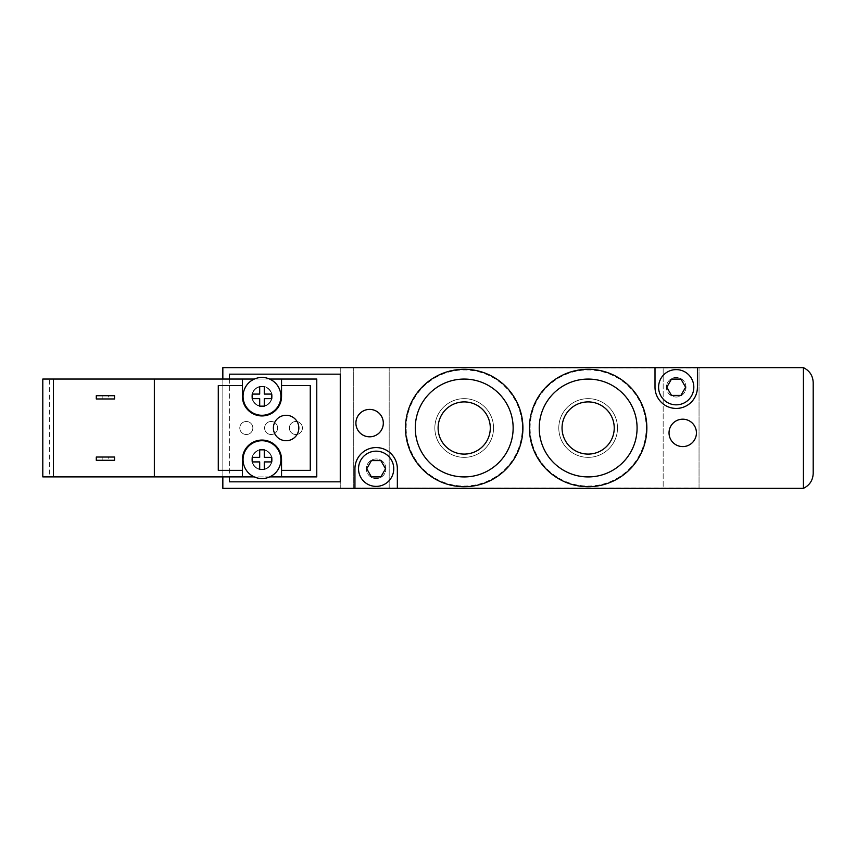<?xml version="1.0" encoding="UTF-8"?>
<svg xmlns="http://www.w3.org/2000/svg" width="856" height="856" viewBox="0 0 856 856"><rect width="100%" height="100%" fill="white"/><g stroke="black" fill="none" stroke-linecap="round" stroke-linejoin="round"><path stroke-width="0.64" stroke-dasharray="4.28 3.21" d="M803.42 488.337L803.42 367.663L803.42 488.337L803.42 367.663L222.838 367.663L222.838 488.337L663.165 488.337L663.165 367.663L663.165 488.337L803.42 488.337M813.2 473.389L813.2 382.611M558.797 428A29.35 29.35 0 0 0 602.827 453.423A29.35 29.35 0 0 0 602.827 402.577A29.35 29.35 0 0 0 558.797 428A29.35 29.35 0 0 0 602.827 453.423A29.35 29.35 0 0 0 602.827 402.577A29.35 29.35 0 0 0 558.797 428M539.226 428A48.92 48.92 0 0 0 612.607 470.372A48.92 48.92 0 0 0 612.607 385.628A48.92 48.92 0 0 0 539.226 428M562.05 428A26.097 26.097 0 0 0 601.19 450.598A26.097 26.097 0 0 0 601.19 405.402A26.097 26.097 0 0 0 562.05 428M529.436 428A58.711 58.711 0 0 0 617.497 478.846A58.711 58.711 0 0 0 617.497 377.154A58.711 58.711 0 0 0 529.436 428M530.089 428A58.058 58.058 0 0 1 617.176 377.721A58.058 58.058 0 0 1 617.176 478.279A58.058 58.058 0 0 1 530.089 428M646.858 428A58.711 58.711 0 0 1 558.797 478.846A58.711 58.711 0 0 1 558.797 377.154A58.711 58.711 0 0 1 646.858 428A58.711 58.711 0 0 1 558.797 478.846A58.711 58.711 0 0 1 558.797 377.154A58.711 58.711 0 0 1 646.858 428M383.317 423.11A13.696 13.696 0 0 0 362.762 411.244A13.696 13.696 0 0 0 362.762 434.976A13.696 13.696 0 0 0 383.317 423.11M696.431 432.89A13.696 13.696 0 0 0 675.887 421.024A13.696 13.696 0 0 0 675.887 444.756A13.696 13.696 0 0 0 696.431 432.89M385.928 468.767A9.78 9.78 0 0 0 371.247 460.293A9.78 9.78 0 0 0 371.247 477.241A9.78 9.78 0 0 0 385.928 468.767A9.78 9.78 0 0 0 371.247 460.293A9.78 9.78 0 0 0 371.247 477.241A9.78 9.78 0 0 0 385.928 468.767M685.998 387.233A9.78 9.78 0 0 0 671.318 378.759A9.78 9.78 0 0 0 671.318 395.707A9.78 9.78 0 0 0 685.998 387.233A9.78 9.78 0 0 0 671.318 378.759A9.78 9.78 0 0 0 671.318 395.707A9.78 9.78 0 0 0 685.998 387.233M434.848 428A29.35 29.35 0 0 0 478.879 453.423A29.35 29.35 0 0 0 478.879 402.577A29.35 29.35 0 0 0 434.848 428A29.35 29.35 0 0 0 478.879 453.423A29.35 29.35 0 0 0 478.879 402.577A29.35 29.35 0 0 0 434.848 428M415.278 428A48.92 48.92 0 0 0 488.669 470.372A48.92 48.92 0 0 0 488.669 385.628A48.92 48.92 0 0 0 415.278 428M438.112 428A26.097 26.097 0 0 0 477.252 450.598A26.097 26.097 0 0 0 477.252 405.402A26.097 26.097 0 0 0 438.112 428M405.498 428A58.711 58.711 0 0 0 493.559 478.846A58.711 58.711 0 0 0 493.559 377.154A58.711 58.711 0 0 0 405.498 428M406.151 428A58.058 58.058 0 0 1 493.238 377.721A58.058 58.058 0 0 1 493.238 478.279A58.058 58.058 0 0 1 406.151 428M522.909 428A58.711 58.711 0 0 1 434.848 478.846A58.711 58.711 0 0 1 434.848 377.154A58.711 58.711 0 0 1 522.909 428A58.711 58.711 0 0 1 434.848 478.846A58.711 58.711 0 0 1 434.848 377.154A58.711 58.711 0 0 1 522.909 428M271.769 396.36A9.78 9.78 0 0 1 257.089 404.835A9.78 9.78 0 0 1 257.089 387.886A9.78 9.78 0 0 1 271.769 396.36A9.78 9.78 0 0 0 257.089 387.886A9.78 9.78 0 0 0 257.089 404.835A9.78 9.78 0 0 0 271.769 396.36M271.769 459.64A9.78 9.78 0 0 1 257.089 468.114A9.78 9.78 0 0 1 257.089 451.166A9.78 9.78 0 0 1 271.769 459.64A9.78 9.78 0 0 0 257.089 451.166A9.78 9.78 0 0 0 257.089 468.114A9.78 9.78 0 0 0 271.769 459.64M340.26 481.821L229.365 481.821L229.365 374.179L340.26 374.179L340.26 481.821M229.365 379.037L229.365 476.888M340.26 367.663L340.26 488.337L340.26 367.663M222.838 379.037L222.838 476.888M389.191 488.337L389.191 367.663L389.191 488.337M353.303 488.337L353.303 367.663L353.303 488.337M699.042 488.337L699.042 367.663L699.042 488.337M356.567 367.663L695.778 367.984L356.567 367.663M695.778 488.016L356.567 488.016L695.778 488.016M680.916 379.08L671.5 379.08L666.792 387.233L671.5 395.386L680.916 395.386L685.624 387.233L680.916 379.08M380.845 460.614L371.429 460.614L366.721 468.767L371.429 476.92L380.845 476.92L385.553 468.767L380.845 460.614M693.82 387.233A17.612 17.612 0 0 1 667.402 402.481A17.612 17.612 0 0 1 667.402 371.975A17.612 17.612 0 0 1 693.82 387.233M393.749 468.767A17.612 17.612 0 0 1 367.331 484.025A17.612 17.612 0 0 1 367.331 453.52A17.612 17.612 0 0 1 393.749 468.767M655.011 367.663L655.011 387.233A21.197 21.197 0 0 0 676.208 408.43A21.197 21.197 0 0 0 697.415 387.233L697.415 367.663M397.345 488.337L397.345 468.767A21.197 21.197 0 0 0 376.137 447.57A21.197 21.197 0 0 0 354.94 468.767L354.94 488.337M356.567 488.016L695.778 488.337L356.567 488.016M286.118 440.722A12.722 12.722 0 0 1 275.097 421.644A12.722 12.722 0 0 1 297.139 421.644A12.722 12.722 0 0 1 286.118 440.722M252.199 457.35L252.199 461.919M259.7 449.849L259.7 457.35M264.269 457.35L264.269 449.849M259.7 461.919L259.7 469.42M264.269 469.42L264.269 461.919M271.769 461.919L271.769 457.35M252.199 394.081L252.199 398.65M259.7 386.58L259.7 394.081M264.269 394.081L264.269 386.58M259.7 398.65L259.7 406.151M264.269 406.151L264.269 398.65M271.769 398.65L271.769 394.081M261.979 406.472A10.111 10.111 0 0 0 270.742 391.31A10.111 10.111 0 0 0 253.226 391.31A10.111 10.111 0 0 0 261.979 406.472A10.111 10.111 0 0 0 270.742 391.31A10.111 10.111 0 0 0 253.226 391.31A10.111 10.111 0 0 0 261.979 406.472M261.979 386.58A9.78 9.78 0 0 0 253.504 401.25A9.78 9.78 0 0 0 270.453 401.25A9.78 9.78 0 0 0 261.979 386.58A9.78 9.78 0 0 0 253.504 401.25A9.78 9.78 0 0 0 270.453 401.25A9.78 9.78 0 0 0 261.979 386.58M269.576 379.037A18.918 18.918 0 0 0 254.393 379.037L269.576 379.037A18.918 18.918 0 0 1 276.916 407.98A18.918 18.918 0 0 1 247.052 407.98A18.918 18.918 0 0 1 254.393 379.037M261.979 449.528A10.111 10.111 0 0 0 253.226 464.69A10.111 10.111 0 0 0 270.742 464.69A10.111 10.111 0 0 0 261.979 449.528A10.111 10.111 0 0 0 251.867 459.64A10.111 10.111 0 0 0 261.979 469.751A10.111 10.111 0 0 0 272.09 459.64A10.111 10.111 0 0 0 261.979 449.528M261.979 469.42A9.78 9.78 0 0 1 253.504 454.75A9.78 9.78 0 0 1 270.453 454.75A9.78 9.78 0 0 1 261.979 469.42A9.78 9.78 0 0 1 253.504 454.75A9.78 9.78 0 0 1 270.453 454.75A9.78 9.78 0 0 1 261.979 469.42M261.979 478.558A18.918 18.918 0 0 1 247.095 447.966A18.918 18.918 0 0 1 276.873 447.966A18.918 18.918 0 0 1 261.979 478.558M269.758 476.888L254.211 476.888M108.68 460.293L102.164 460.293L108.68 460.293L108.68 457.029L102.164 457.029L108.68 457.029M108.68 398.971L102.164 398.971L108.68 398.971L108.68 395.707L102.164 395.707L108.68 395.707M96.289 395.707L114.554 395.707L114.554 398.971L96.289 398.971M96.289 457.029L114.554 457.029L114.554 460.293L96.289 460.293M42.8 379.037L49.327 379.037L49.327 476.888L42.8 476.888L42.8 379.037M49.327 476.888L316.774 476.888L316.774 379.037L49.327 379.037M295.909 434.527A6.527 6.527 0 0 0 301.558 424.737A6.527 6.527 0 0 0 290.259 424.737A6.527 6.527 0 0 0 295.909 434.527A6.527 6.527 0 0 1 289.382 428A6.527 6.527 0 0 1 295.909 421.473A6.527 6.527 0 0 1 302.425 428A6.527 6.527 0 0 1 295.909 434.527M246.325 434.527A6.527 6.527 0 0 0 251.974 424.737A6.527 6.527 0 0 0 240.675 424.737A6.527 6.527 0 0 0 246.325 434.527A6.527 6.527 0 0 1 239.808 428A6.527 6.527 0 0 1 246.325 421.473A6.527 6.527 0 0 1 252.852 428A6.527 6.527 0 0 1 246.325 434.527M271.117 434.527A6.527 6.527 0 0 0 276.766 424.737A6.527 6.527 0 0 0 265.467 424.737A6.527 6.527 0 0 0 271.117 434.527A6.527 6.527 0 0 1 264.59 428A6.527 6.527 0 0 1 271.117 421.473A6.527 6.527 0 0 1 277.644 428A6.527 6.527 0 0 1 271.117 434.527M154.347 379.037L154.347 476.888M281.549 470.361L310.257 470.361L310.257 385.553L281.549 385.553M242.409 385.553L218.28 385.553L218.28 470.361L242.409 470.361M281.549 476.888L281.549 459.64A19.57 19.57 0 0 0 261.979 440.07A19.57 19.57 0 0 0 242.409 459.64L242.409 476.888M242.409 379.037L242.409 396.36A19.57 19.57 0 0 0 261.979 415.93A19.57 19.57 0 0 0 281.549 396.36L281.549 379.037M102.164 460.293L102.164 457.029M102.164 398.971L102.164 395.707"/><path stroke-width="1.28" d="M813.2 382.611L813.2 473.389C812.9 480.312 809.637 485.299 803.42 488.337L803.42 367.663C809.637 370.702 812.9 375.688 813.2 382.611M529.436 428A58.711 58.711 0 0 0 617.497 478.846A58.711 58.711 0 0 0 617.497 377.154A58.711 58.711 0 0 0 529.436 428M539.226 428A48.92 48.92 0 0 0 612.607 470.372A48.92 48.92 0 0 0 612.607 385.628A48.92 48.92 0 0 0 539.226 428M562.05 428A26.097 26.097 0 0 0 601.19 450.598A26.097 26.097 0 0 0 601.19 405.402A26.097 26.097 0 0 0 562.05 428M383.317 423.11A13.696 13.696 0 0 1 362.762 434.976A13.696 13.696 0 0 1 362.762 411.244A13.696 13.696 0 0 1 383.317 423.11M696.431 432.89A13.696 13.696 0 0 1 675.887 444.756A13.696 13.696 0 0 1 675.887 421.024A13.696 13.696 0 0 1 696.431 432.89M405.498 428A58.711 58.711 0 0 0 493.559 478.846A58.711 58.711 0 0 0 493.559 377.154A58.711 58.711 0 0 0 405.498 428M415.278 428A48.92 48.92 0 0 0 488.669 470.372A48.92 48.92 0 0 0 488.669 385.628A48.92 48.92 0 0 0 415.278 428M438.112 428A26.097 26.097 0 0 0 477.252 450.598A26.097 26.097 0 0 0 477.252 405.402A26.097 26.097 0 0 0 438.112 428M229.365 379.037L229.365 374.179L340.26 374.179L340.26 481.821L229.365 481.821L229.365 476.888M655.011 367.663L697.415 367.663L697.415 387.233A21.197 21.197 0 0 1 676.208 408.43A21.197 21.197 0 0 1 655.011 387.233L655.011 367.663L222.838 367.663L222.838 379.037M222.838 476.888L222.838 488.337L354.94 488.337L354.94 468.767A21.197 21.197 0 0 1 376.137 447.57A21.197 21.197 0 0 1 397.345 468.767L397.345 488.337L354.94 488.337M803.42 367.663L697.415 367.663M671.5 379.08L680.916 379.08L685.624 387.233L680.916 395.386L671.5 395.386L666.792 387.233L671.5 379.08M371.429 460.614L380.845 460.614L385.553 468.767L380.845 476.92L371.429 476.92L366.721 468.767L371.429 460.614M693.82 387.233A17.612 17.612 0 0 1 667.402 402.481A17.612 17.612 0 0 1 667.402 371.975A17.612 17.612 0 0 1 693.82 387.233M393.749 468.767A17.612 17.612 0 0 1 367.331 484.025A17.612 17.612 0 0 1 367.331 453.52A17.612 17.612 0 0 1 393.749 468.767M397.345 488.337L803.42 488.337M286.118 440.722A12.722 12.722 0 0 1 275.097 421.644A12.722 12.722 0 0 1 297.139 421.644A12.722 12.722 0 0 1 286.118 440.722M259.7 461.919L252.199 461.919L259.7 461.919L259.7 469.42L264.269 469.42L259.7 469.42M252.199 461.919L252.199 457.35L259.7 457.35L252.199 457.35M259.7 457.35L259.7 449.849L264.269 449.849L259.7 449.849M264.269 449.849L264.269 457.35L271.769 457.35L264.269 457.35M264.269 461.919L271.769 461.919L264.269 461.919L264.269 469.42M271.769 457.35L271.769 461.919M259.7 398.65L252.199 398.65L259.7 398.65L259.7 406.151L264.269 406.151L259.7 406.151M252.199 398.65L252.199 394.081L259.7 394.081L252.199 394.081M259.7 394.081L259.7 386.58L264.269 386.58L259.7 386.58M264.269 386.58L264.269 394.081L271.769 394.081L264.269 394.081M264.269 398.65L271.769 398.65L264.269 398.65L264.269 406.151M271.769 394.081L271.769 398.65M261.979 377.442A18.918 18.918 0 0 0 248.786 409.917A18.918 18.918 0 0 0 279.505 403.486A18.918 18.918 0 0 0 261.979 377.442M261.979 478.558A18.918 18.918 0 0 1 245.597 450.181A18.918 18.918 0 0 1 278.361 450.181A18.918 18.918 0 0 1 261.979 478.558M96.289 457.029L114.554 457.029L114.554 460.293L96.289 460.293L96.289 457.029L96.289 460.293M114.554 398.971L96.289 398.971L96.289 395.707L114.554 395.707L114.554 398.971M96.289 398.971L96.289 395.707M53.447 379.037L42.8 379.037L42.8 476.888L53.447 476.888L53.447 379.037L154.347 379.037L154.347 476.888L53.447 476.888M242.409 385.553L242.409 396.36A19.57 19.57 0 0 0 261.979 415.93A19.57 19.57 0 0 0 281.549 396.36L281.549 385.553L310.257 385.553L310.257 470.361L281.549 470.361L281.549 459.64A19.57 19.57 0 0 0 261.979 440.07A19.57 19.57 0 0 0 242.409 459.64L242.409 470.361L218.28 470.361L218.28 385.553L242.409 385.553L242.409 379.037L154.347 379.037M242.409 379.037L254.393 379.037M269.576 379.037L281.549 379.037L281.549 385.553M281.549 470.361L281.549 476.888L316.774 476.888L316.774 379.037L281.549 379.037M254.211 476.888L242.409 476.888L242.409 470.361M242.409 476.888L154.347 476.888M281.549 476.888L269.758 476.888"/></g></svg>
